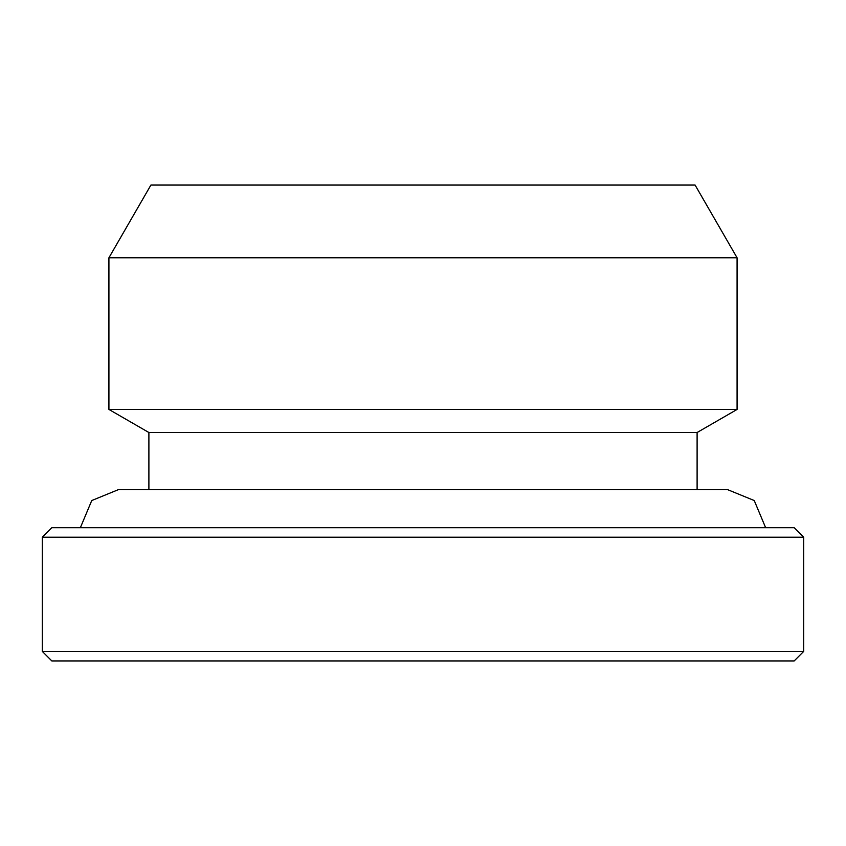 <?xml version="1.0" encoding="UTF-8"?>
<svg xmlns="http://www.w3.org/2000/svg" width="846" height="846" viewBox="0 0 846 846"><rect width="100%" height="100%" fill="white"/><g stroke="black" fill="none" stroke-linecap="round" stroke-linejoin="round"><path stroke-width="1.27" d="M803.7 651.42L794.183 660.938L51.818 660.938L42.3 651.42L803.7 651.42L803.7 537.21L42.3 537.21L51.818 527.693L794.183 527.693L803.7 537.21M697.104 489.623L697.104 432.518L737.078 409.443L737.078 257.776L108.923 257.776L108.923 409.443L737.078 409.443M148.896 489.623L148.896 432.518L697.104 432.518M108.923 257.776L150.905 185.063L695.095 185.063L737.078 257.776M80.37 527.693L91.749 500.546L118.44 489.623L727.56 489.623L754.251 500.546L765.63 527.693M42.3 651.42L42.3 537.21M148.896 432.518L108.923 409.443"/></g></svg>
